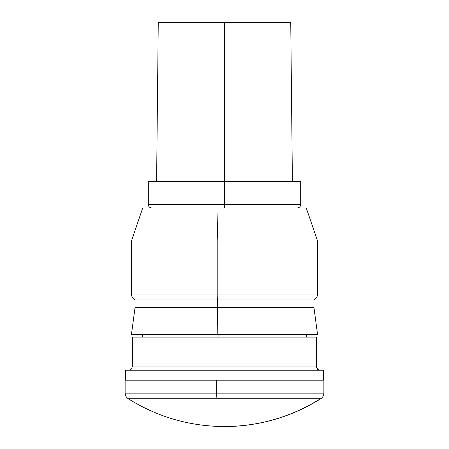 <?xml version="1.0" encoding="UTF-8"?>
<svg xmlns="http://www.w3.org/2000/svg" width="449" height="449" viewBox="0 0 449 449"><rect width="100%" height="100%" fill="white"/><g stroke="black" fill="none" stroke-linecap="round" stroke-linejoin="round"><path stroke-width="0.67" d="M224.5 181.441L224.5 22.45L158.256 22.45L290.744 22.45L224.5 22.45L224.5 181.441L148.316 181.441L224.5 181.441L224.5 204.626L148.316 204.626L224.5 204.626L224.5 181.441L300.684 181.441L224.5 181.441M224.5 207.938L224.5 204.626L300.684 204.626L224.5 204.626L224.5 207.938M224.427 426.55A180.52 179.965 -90 0 0 224.5 426.55A180.52 179.965 -90 0 0 320.479 398.734L164.486 398.734M128.234 398.734L216.951 398.734A6.623 0.522 -90 0 1 216.71 393.128L125.148 393.128M323.869 393.128L323.869 370.24L323.566 370.24L323.566 380.18L125.131 380.18L323.566 380.18L323.566 370.24L125.131 370.24L125.131 393.128L216.71 393.128L216.71 380.18L323.561 380.18L179.415 380.18L216.71 380.18L216.71 393.128L323.869 393.128C323.791 395.524 322.764 397.393 320.777 398.734L320.479 398.734C291.104 417.082 259.107 426.354 224.5 426.55C189.787 426.354 157.694 417.082 128.223 398.734C126.236 397.393 125.209 395.524 125.131 393.128M218.085 337.12L218.085 334.634L218.085 337.12M135.082 299.977L217.49 299.977L217.204 334.634L217.49 307.307L135.07 307.307L217.49 307.307L217.49 299.977L135.07 299.977L135.07 307.307L131.422 334.634L317.578 334.634L313.93 307.307L217.49 307.307L313.93 307.307L313.93 299.977L217.49 299.977A6.763 0.528 -90 0 1 217.204 294.056L131.439 294.056M142.995 207.938L218.091 207.938L217.204 241.062L131.422 241.062L217.204 241.062L218.091 207.938L142.743 207.938L131.422 241.062L131.422 294.056L217.204 294.056L217.204 241.062L317.578 241.062L217.204 241.062L217.204 294.056L317.578 294.056L317.578 241.062L306.257 207.938L218.091 207.938L306.005 207.938M317.561 294.056L217.204 294.056A6.763 0.528 90 0 0 217.49 299.977L313.918 299.977M316.932 334.634L131.709 334.634M125.439 380.18L179.392 380.18L125.434 380.18L125.434 370.24L125.434 380.18M294.056 393.128L216.71 393.128A6.623 0.522 90 0 0 216.951 398.734L320.479 398.734M320.766 398.734L284.514 398.734M132.085 337.12L132.085 366.928L316.629 366.928L316.629 337.12L132.085 337.12L132.371 337.12L132.371 366.928L132.371 337.12L316.629 337.12L316.629 366.928A3.311 3.3 -90 0 0 319.935 370.24A3.311 3.3 90 0 1 316.629 366.928L316.915 366.928C317.123 368.926 318.229 370.032 320.227 370.24M125.434 370.24L323.566 370.24M132.163 366.928L316.629 366.928M316.915 366.928L316.915 337.12L316.629 337.12M156.6 181.441L158.256 22.45M148.316 181.441L148.316 204.626C148.529 206.624 149.629 207.73 151.627 207.938M297.373 207.938C299.371 207.73 300.471 206.624 300.684 204.626L300.684 181.441M292.4 181.441L290.744 22.45M142.687 334.634L142.687 337.12M135.07 299.977C132.775 298.669 131.563 296.694 131.422 294.056M313.93 299.977C316.225 298.669 317.437 296.694 317.578 294.056M306.313 334.634L306.313 337.12M320.777 398.734C291.306 417.082 259.213 426.354 224.5 426.55M132.085 366.928C131.877 368.926 130.771 370.032 128.773 370.24"/></g></svg>
